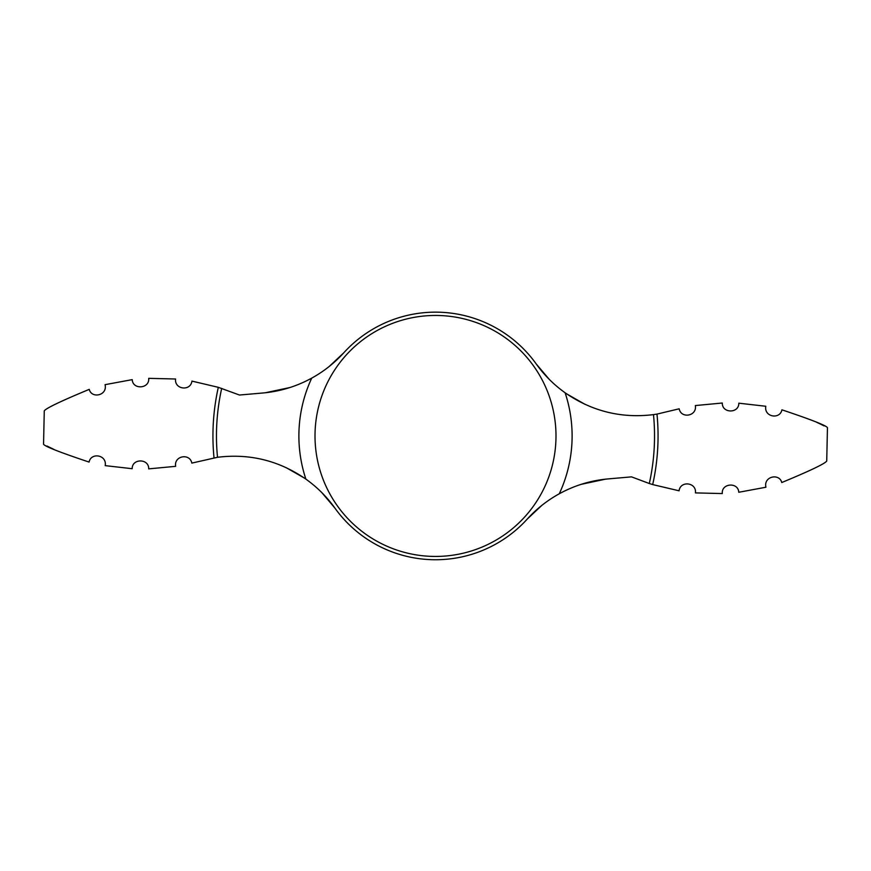 <?xml version="1.0" encoding="UTF-8"?>
<svg xmlns="http://www.w3.org/2000/svg" width="871" height="871" viewBox="0 0 871 871"><rect width="100%" height="100%" fill="white"/><g stroke="black" fill="none" stroke-linecap="round" stroke-linejoin="round"><path stroke-width="1.31" d="M321.878 492.681L334.802 507.956C326.777 496.764 317.142 487.15 305.884 479.115C279.112 460.596 249.65 453.323 217.51 457.286L191.827 463.1C189.889 452.92 173.808 455.729 175.648 466.333L148.691 468.87C149.072 458.418 131.989 458.277 132.185 468.707L105.206 465.637L132.185 468.707M305.884 479.115A136.605 136.605 0 0 1 311.731 378.123C296.358 386.517 280.059 391.471 262.835 392.995L239.481 395.031L218.316 387.323L191.936 381.106C190.586 391.536 174.32 389.511 175.561 379.005L148.68 378.341C149.779 388.749 132.74 390.056 132.229 379.636L105.064 384.666C107.699 395.554 91.553 398.962 89.245 389.359C60.959 401.085 45.967 408.259 44.269 410.883C45.793 408.357 60.785 401.183 89.245 389.359M549.122 379.223L536.198 363.936A123.802 123.802 0 0 0 343.773 352.809L329.216 366.462M334.802 507.956A123.802 123.802 0 0 0 527.227 519.094L541.784 505.43M584.866 404.264L566.575 393.812M738.815 403.186L765.794 406.267L738.815 403.186C739.011 413.627 721.928 413.485 722.309 403.023L695.352 405.559C697.192 416.164 681.111 418.984 679.173 408.804L656.984 414.095A222.562 222.562 0 0 1 652.684 484.581L679.064 490.798C680.414 480.367 696.68 482.382 695.439 492.899L722.32 493.563C721.221 483.155 738.26 481.848 738.771 492.267L765.936 487.227C763.301 476.339 779.447 472.942 781.755 482.534C810.041 470.808 825.033 463.644 826.731 461.02C825.207 463.546 810.215 470.721 781.755 482.534M536.198 363.936C544.223 375.14 553.858 384.753 565.116 392.788C591.888 411.297 621.35 418.57 653.49 414.618L656.984 414.095M653.49 414.618A219.035 219.035 0 0 1 649.309 483.514L631.519 476.862L608.165 478.908C590.941 480.422 574.642 485.376 559.269 493.781C547.195 500.433 536.514 508.871 527.227 519.094M311.731 378.123C323.805 371.46 334.486 363.022 343.773 352.809M649.309 483.514L652.684 484.581M559.03 493.901L563.243 491.68M581.142 484.352L605.487 479.17M89.082 462.076C60.121 452.397 44.944 446.464 43.55 444.254C44.846 446.42 60.023 452.365 89.082 462.076C90.976 452.169 107.089 454.749 105.206 465.637M46.903 445.996L54.198 449.545M781.918 409.827C810.879 419.495 826.056 425.44 827.45 427.65C826.154 425.484 810.977 419.539 781.918 409.827C780.024 419.724 763.911 417.155 765.794 406.267M824.097 425.897L820.406 424.068M819.938 423.839L816.802 422.359M311.97 377.992L307.757 380.213M289.858 387.541L265.513 392.723M286.134 467.64L304.425 478.092M565.116 392.788A136.605 136.605 0 0 1 559.269 493.781M435.5 315.454A120.492 120.492 0 0 1 555.992 435.946A120.492 120.492 0 0 1 435.5 556.438A120.492 120.492 0 0 1 315.008 435.946A120.492 120.492 0 0 1 435.5 315.454M217.51 457.286A219.035 219.035 0 0 1 221.691 388.379M214.016 457.808A222.562 222.562 0 0 1 218.316 387.323M43.55 444.254L44.269 410.883M826.731 461.02L827.45 427.65"/></g></svg>
